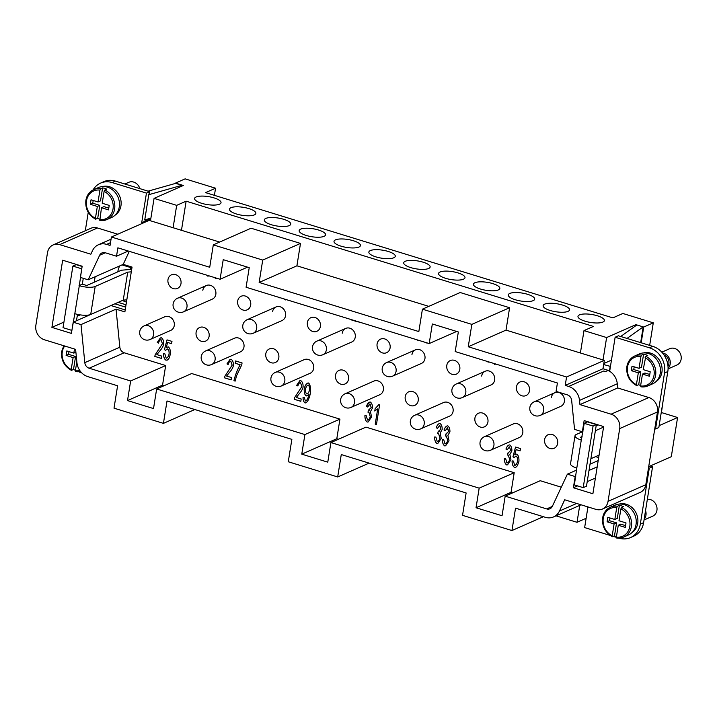 <?xml version="1.0" encoding="UTF-8"?>
<svg xmlns="http://www.w3.org/2000/svg" width="717" height="717" viewBox="0 0 717 717"><rect width="100%" height="100%" fill="white"/><g stroke="black" fill="none" stroke-linecap="round" stroke-linejoin="round"><path stroke-width="1.08" d="M544.624 304.16A13.381 4.033 -170.9 0 1 559.816 304.331A13.381 4.033 -170.9 0 1 569.54 309.869A13.381 4.033 -170.9 0 1 568.034 311.357A13.381 4.033 -170.9 0 1 552.852 311.187A13.381 4.033 -170.9 0 1 543.119 305.639A13.381 4.033 -170.9 0 1 544.624 304.16M474.923 282.722A13.381 4.033 -170.9 0 1 490.105 282.892A13.381 4.033 -170.9 0 1 499.839 288.44A13.381 4.033 -170.9 0 1 498.333 289.919A13.381 4.033 -170.9 0 1 483.15 289.749A13.381 4.033 -170.9 0 1 473.417 284.21A13.381 4.033 -170.9 0 1 474.923 282.722M405.222 261.284A13.381 4.033 -170.9 0 1 420.404 261.463A13.381 4.033 -170.9 0 1 430.137 267.002A13.381 4.033 -170.9 0 1 428.632 268.49A13.381 4.033 -170.9 0 1 413.44 268.319A13.381 4.033 -170.9 0 1 403.716 262.772A13.381 4.033 -170.9 0 1 405.222 261.284M335.52 239.854A13.381 4.033 -170.9 0 1 350.703 240.025A13.381 4.033 -170.9 0 1 360.427 245.564A13.381 4.033 -170.9 0 1 358.921 247.051A13.381 4.033 -170.9 0 1 343.739 246.881A13.381 4.033 -170.9 0 1 334.014 241.333A13.381 4.033 -170.9 0 1 335.52 239.854M265.81 218.416A13.381 4.033 -170.9 0 1 280.992 218.586A13.381 4.033 -170.9 0 1 290.726 224.134A13.381 4.033 -170.9 0 1 289.22 225.613A13.381 4.033 -170.9 0 1 274.037 225.443A13.381 4.033 -170.9 0 1 264.304 219.904A13.381 4.033 -170.9 0 1 265.81 218.416M196.108 196.987A13.381 4.033 -170.9 0 1 211.291 197.157A13.381 4.033 -170.9 0 1 221.024 202.696A13.381 4.033 -170.9 0 1 219.519 204.184A13.381 4.033 -170.9 0 1 204.336 204.013A13.381 4.033 -170.9 0 1 194.603 198.466A13.381 4.033 -170.9 0 1 196.108 196.987M230.964 207.697A13.381 4.033 -170.9 0 1 246.146 207.867A13.381 4.033 -170.9 0 1 255.87 213.415A13.381 4.033 -170.9 0 1 254.365 214.903A13.381 4.033 -170.9 0 1 239.182 214.724A13.381 4.033 -170.9 0 1 229.458 209.185A13.381 4.033 -170.9 0 1 230.964 207.697M300.665 229.135A13.381 4.033 -170.9 0 1 315.847 229.306A13.381 4.033 -170.9 0 1 325.581 234.853A13.381 4.033 -170.9 0 1 324.075 236.332A13.381 4.033 -170.9 0 1 308.884 236.162A13.381 4.033 -170.9 0 1 299.159 230.623A13.381 4.033 -170.9 0 1 300.665 229.135M370.366 250.574A13.381 4.033 -170.9 0 1 385.549 250.744A13.381 4.033 -170.9 0 1 395.282 256.283A13.381 4.033 -170.9 0 1 393.776 257.77A13.381 4.033 -170.9 0 1 378.594 257.6A13.381 4.033 -170.9 0 1 368.861 252.052A13.381 4.033 -170.9 0 1 370.366 250.574M440.068 272.003A13.381 4.033 -170.9 0 1 455.259 272.173A13.381 4.033 -170.9 0 1 464.983 277.721A13.381 4.033 -170.9 0 1 463.478 279.2A13.381 4.033 -170.9 0 1 448.295 279.03A13.381 4.033 -170.9 0 1 438.562 273.491A13.381 4.033 -170.9 0 1 440.068 272.003M509.778 293.441A13.381 4.033 -170.9 0 1 524.961 293.612A13.381 4.033 -170.9 0 1 534.694 299.159A13.381 4.033 -170.9 0 1 533.188 300.638A13.381 4.033 -170.9 0 1 517.997 300.468A13.381 4.033 -170.9 0 1 508.272 294.92A13.381 4.033 -170.9 0 1 509.778 293.441M579.479 314.88A13.381 4.033 -170.9 0 1 594.662 315.05A13.381 4.033 -170.9 0 1 604.395 320.589A13.381 4.033 -170.9 0 1 602.889 322.076A13.381 4.033 -170.9 0 1 587.707 321.906A13.381 4.033 -170.9 0 1 577.974 316.358A13.381 4.033 -170.9 0 1 579.479 314.88M584.23 423.344L593.076 426.059L583.208 487.641L586.488 486.189L596.356 424.607L587.51 421.892L584.23 423.344L581.281 440.05A11.893 3.585 -170.9 0 1 575.527 437.083A11.893 3.585 -170.9 0 1 575.007 435.757A11.893 3.585 -170.9 0 1 576.351 434.439L582.912 431.544L582.347 431.777L584.14 420.583L603.651 426.579L592.887 493.753L573.385 487.757L575.177 476.563L567.371 474.161L552.314 506.408A5.942 5.136 66.2 0 1 549.966 508.756A5.942 5.136 66.2 0 1 546.668 508.909L505.18 496.155L502.043 515.747L476.034 507.753L479.171 488.152L514.197 472.718L365.948 427.126L330.913 442.568L327.777 462.16L301.767 454.157L304.904 434.565L339.939 419.131L191.69 373.539L156.656 388.981L153.519 408.573L127.509 400.57L130.646 380.978L165.681 365.536L124.193 352.782A5.942 5.136 66.2 0 1 119.838 347.198L116.037 309.152L81.003 324.595L73.206 322.193L71.413 333.396L51.902 327.391L62.666 260.217L82.168 266.213L80.376 277.416L88.182 279.809L99.645 255.27A5.942 5.136 66.2 0 1 101.993 252.922A5.942 5.136 66.2 0 1 105.282 252.769L116.521 256.22L117.866 247.822L220.083 279.254L223.22 259.662L249.229 267.665L246.092 287.257L429.187 343.56L432.333 323.967L458.342 331.962L455.196 351.563L557.414 382.995L556.069 391.392L567.299 394.843A5.942 5.136 66.2 0 1 571.655 400.427L574.55 429.375L582.347 431.777M575.007 435.757L570.526 463.756A11.893 3.585 9.1 0 0 571.046 465.073A11.893 3.585 9.1 0 0 576.791 468.049L581.281 440.05M647.343 499.328A8.918 7.708 66.2 0 1 650.453 499.606A8.918 7.708 66.2 0 1 656.942 507.627A8.918 7.708 66.2 0 1 652.712 516.159L644.036 519.986M645.542 510.558A8.918 7.708 66.2 0 1 644.162 519.207M619.264 504.087A15.756 13.614 66.2 0 1 626.308 504.266A15.756 13.614 66.2 0 1 637.592 517.423A15.756 13.614 66.2 0 1 631.865 532.668M614.102 523.957L616.566 522.872L614.487 535.859L612.569 536.701L612.201 535.814L614.102 523.957L607.084 521.797L607.801 517.316L614.819 519.475L616.719 507.618L617.454 506.238L619.363 505.395A16.348 14.134 66.2 0 1 621.469 505.87A16.348 14.134 66.2 0 1 623.53 506.677L621.612 507.519L620.886 508.9L618.986 520.757L626.004 522.917L625.287 527.389L618.269 525.229L616.369 537.096L616.593 538.01L623.682 537.078A16.348 14.134 66.2 0 1 616.728 537.983M602.782 517.71A16.348 14.134 66.2 0 1 610.499 507.152L615.15 505.1A16.348 14.134 66.2 0 1 624.211 504.669A16.348 14.134 66.2 0 1 636.096 519.377A16.348 14.134 66.2 0 1 628.334 535.025L623.682 537.078A16.348 14.134 66.2 0 0 631.399 526.511A16.348 14.134 66.2 0 0 621.612 507.519M668.065 368.914L676.92 365.016A8.918 7.708 -113.8 0 0 681.15 356.474A8.918 7.708 -113.8 0 0 674.67 348.453A8.918 7.708 -113.8 0 0 669.723 348.686L661.809 352.181M668.083 368.368A8.918 7.708 -113.8 0 0 669.902 359.862A8.918 7.708 -113.8 0 0 663.718 353.275A8.918 7.708 -113.8 0 0 662.544 353.015M640.648 385.486A16.348 14.134 66.2 0 1 638.695 384.706L636.588 385.558C629.356 381.426 626.12 375.134 626.864 366.701C627.787 361.61 630.404 358.052 634.706 355.999L639.358 353.947A16.348 14.134 -113.8 0 1 648.419 353.517A16.348 14.134 -113.8 0 1 660.303 368.224A16.348 14.134 -113.8 0 1 652.551 383.873L647.899 385.925A16.348 14.134 -113.8 0 0 655.607 375.358A16.348 14.134 -113.8 0 0 645.82 356.376L643.194 369.605L650.211 371.764L649.494 376.246L642.477 374.086L644.942 373.001L649.781 374.489M636.777 385.558L636.418 384.662L638.318 372.804L631.292 370.644L632.009 366.163L639.035 368.323L640.935 356.466L641.661 355.094L643.579 354.252A16.348 14.134 66.2 0 1 645.685 354.727A16.348 14.134 66.2 0 1 647.738 355.524L645.82 356.376M643.472 352.934A15.756 13.614 66.2 0 1 650.516 353.114A15.756 13.614 66.2 0 1 661.809 366.279A15.756 13.614 66.2 0 1 656.073 381.525M88.263 287.248A11.893 3.585 -170.9 0 1 79.309 285.689L81.738 268.812L72.892 266.097L63.033 327.678L71.87 330.394L74.819 313.679A11.893 3.585 9.1 0 0 83.781 315.238A11.893 3.585 9.1 0 0 90.701 314.467L95.182 286.477A11.893 3.585 -170.9 0 1 88.263 287.248M75.455 370.268A16.348 14.134 66.2 0 1 73.501 369.497L71.386 370.348C64.163 366.208 60.927 359.925 61.662 351.482L63.813 345.737M71.583 370.339L71.216 369.452L73.116 357.595L75.581 356.501L68.563 354.341L68.993 351.626M76.836 361.637L75.384 370.734L75.742 371.621A16.348 14.134 -113.8 0 0 80.483 371.451L75.742 371.621M124.892 184.027L128.737 182.324A8.918 7.708 66.2 0 1 133.685 182.091A8.918 7.708 66.2 0 1 139.842 188.625M102.486 186.572A15.756 13.614 66.2 0 1 109.531 186.752A15.756 13.614 66.2 0 1 120.823 199.918A15.756 13.614 66.2 0 1 115.087 215.163M99.663 219.124A16.348 14.134 66.2 0 1 97.709 218.344L95.603 219.196C88.37 215.064 85.126 208.781 85.879 200.33C86.82 195.23 89.437 191.663 93.721 189.638A16.348 14.134 66.2 0 1 100.676 188.732L102.594 187.89A16.348 14.134 66.2 0 1 104.7 188.365A16.348 14.134 66.2 0 1 106.752 189.163L104.834 190.014L104.108 191.385L102.208 203.243L109.226 205.403L108.509 209.884L101.491 207.724L103.956 206.639L108.796 208.127M95.791 219.196L95.433 218.3L97.333 206.442L90.306 204.282L91.023 199.801L98.05 201.961L99.941 190.104L100.676 188.732M101.491 207.724L99.815 220.495L106.914 219.563A16.348 14.134 66.2 0 1 99.959 220.469M86.013 200.204A16.348 14.134 66.2 0 1 93.721 189.638L98.372 187.585A16.348 14.134 66.2 0 1 107.433 187.155A16.348 14.134 66.2 0 1 119.318 201.862A16.348 14.134 66.2 0 1 111.565 217.511L106.914 219.563A16.348 14.134 66.2 0 0 114.621 208.997A16.348 14.134 66.2 0 0 104.834 190.014M130.44 269.565A154.298 133.362 66.2 0 1 130.906 267.629M117.713 271.877A20.811 8.38 -72.9 0 1 119.506 266.007M167.984 279.612A7.43 6.426 66.2 0 1 171.488 274.808A7.43 6.426 66.2 0 1 178.399 276.242A7.43 6.426 66.2 0 1 180.989 283.609A7.43 6.426 66.2 0 1 177.484 288.413A7.43 6.426 66.2 0 1 170.574 286.97A7.43 6.426 66.2 0 1 167.984 279.612M170.754 330.394A7.43 6.426 66.2 0 0 174.258 325.59A7.43 6.426 66.2 0 0 171.677 318.231A7.43 6.426 66.2 0 0 164.767 316.789A7.43 6.426 66.2 0 1 171.677 318.231A7.43 6.426 66.2 0 1 174.258 325.59A7.43 6.426 66.2 0 1 170.754 330.394L150.095 339.5A7.43 6.426 -113.8 0 0 153.599 334.705A7.43 6.426 -113.8 0 0 151.009 327.337A7.43 6.426 -113.8 0 0 144.099 325.903A7.43 7.43 0 0 0 142.558 338.585A7.43 7.43 0 0 0 150.095 339.5M551.355 397.505A7.43 6.426 66.2 0 1 554.859 392.701A7.43 6.426 66.2 0 1 561.769 394.144A7.43 6.426 66.2 0 1 564.36 401.502A7.43 6.426 66.2 0 1 560.855 406.306L540.188 415.412A7.43 6.426 -113.8 0 0 543.692 410.608A7.43 6.426 -113.8 0 0 541.111 403.25A7.43 6.426 -113.8 0 0 534.192 401.807A7.43 7.43 0 0 0 532.65 414.489A7.43 7.43 0 0 0 540.188 415.412M202.83 290.322A7.43 6.426 66.2 0 1 206.344 285.527A7.43 6.426 66.2 0 1 213.254 286.961A7.43 6.426 66.2 0 1 215.835 294.328A7.43 6.426 66.2 0 1 212.331 299.123L183.462 311.85A7.43 6.426 -113.8 0 0 186.967 307.046A7.43 6.426 -113.8 0 0 184.377 299.688A7.43 6.426 -113.8 0 0 177.466 298.254A7.43 7.43 0 0 0 175.925 310.936A7.43 7.43 0 0 0 183.462 311.85M237.685 301.041A7.43 6.426 66.2 0 1 241.19 296.238A7.43 6.426 66.2 0 1 248.1 297.68A7.43 6.426 66.2 0 1 250.69 305.039A7.43 6.426 66.2 0 1 247.186 309.843A7.43 6.426 66.2 0 1 240.276 308.409A7.43 6.426 66.2 0 1 237.685 301.041M272.541 311.761A7.43 6.426 66.2 0 1 276.045 306.957A7.43 6.426 66.2 0 1 282.955 308.4A7.43 6.426 66.2 0 1 285.545 315.758A7.43 6.426 66.2 0 1 282.041 320.562L253.164 333.288A7.43 6.426 -113.8 0 0 256.668 328.485A7.43 6.426 -113.8 0 0 254.078 321.126A7.43 6.426 -113.8 0 0 247.168 319.683A7.43 7.43 0 0 0 245.626 332.374A7.43 7.43 0 0 0 253.164 333.288M307.387 322.48A7.43 6.426 66.2 0 1 310.891 317.676A7.43 6.426 66.2 0 1 317.81 319.119A7.43 6.426 66.2 0 1 320.391 326.477A7.43 6.426 66.2 0 1 316.887 331.281A7.43 6.426 66.2 0 1 309.977 329.838A7.43 6.426 66.2 0 1 307.387 322.48M342.242 333.199A7.43 6.426 66.2 0 1 345.746 328.395A7.43 6.426 66.2 0 1 352.656 329.838A7.43 6.426 66.2 0 1 355.247 337.196A7.43 6.426 66.2 0 1 351.742 342L322.865 354.727A7.43 6.426 -113.8 0 0 326.369 349.923A7.43 6.426 -113.8 0 0 323.788 342.556A7.43 6.426 -113.8 0 0 316.869 341.122A7.43 7.43 0 0 0 315.328 353.804A7.43 7.43 0 0 0 322.865 354.727M377.097 343.918A7.43 6.426 66.2 0 1 380.602 339.114A7.43 6.426 66.2 0 1 387.512 340.548A7.43 6.426 66.2 0 1 390.102 347.915A7.43 6.426 66.2 0 1 386.597 352.71A7.43 6.426 66.2 0 1 379.687 351.276A7.43 6.426 66.2 0 1 377.097 343.918M411.943 354.628A7.43 6.426 66.2 0 1 415.448 349.833A7.43 6.426 66.2 0 1 422.358 351.267A7.43 6.426 66.2 0 1 424.948 358.634A7.43 6.426 66.2 0 1 421.444 363.429L392.575 376.156A7.43 6.426 -113.8 0 0 396.08 371.352A7.43 6.426 -113.8 0 0 393.49 363.994A7.43 6.426 -113.8 0 0 386.58 362.56A7.43 7.43 0 0 0 385.038 375.242A7.43 7.43 0 0 0 392.575 376.156M446.799 365.347A7.43 6.426 66.2 0 1 450.303 360.543A7.43 6.426 66.2 0 1 457.213 361.986A7.43 6.426 66.2 0 1 459.803 369.345A7.43 6.426 66.2 0 1 456.299 374.149A7.43 6.426 66.2 0 1 449.389 372.715A7.43 6.426 66.2 0 1 446.799 365.347M481.654 376.067A7.43 6.426 66.2 0 1 485.158 371.263A7.43 6.426 66.2 0 1 492.068 372.706A7.43 6.426 66.2 0 1 494.658 380.064A7.43 6.426 66.2 0 1 491.154 384.868L462.277 397.594A7.43 6.426 -113.8 0 0 465.781 392.791A7.43 6.426 -113.8 0 0 463.191 385.432A7.43 6.426 -113.8 0 0 456.281 383.989A7.43 7.43 0 0 0 454.739 396.68A7.43 7.43 0 0 0 462.277 397.594M516.5 386.786A7.43 6.426 66.2 0 1 520.004 381.982A7.43 6.426 66.2 0 1 526.914 383.425A7.43 6.426 66.2 0 1 529.505 390.783A7.43 6.426 66.2 0 1 526 395.587A7.43 6.426 66.2 0 1 519.09 394.144A7.43 6.426 66.2 0 1 516.5 386.786M196.108 332.312A7.43 6.426 66.2 0 1 199.613 327.508A7.43 6.426 66.2 0 1 206.523 328.951A7.43 6.426 66.2 0 1 209.113 336.309A7.43 6.426 66.2 0 1 205.609 341.113A7.43 6.426 66.2 0 1 198.699 339.67A7.43 6.426 66.2 0 1 196.108 332.312M240.464 351.832A7.43 6.426 66.2 0 0 243.968 347.028A7.43 6.426 66.2 0 0 241.378 339.67A7.43 6.426 66.2 0 0 234.468 338.227A7.43 6.426 66.2 0 1 241.378 339.67A7.43 6.426 66.2 0 1 243.968 347.028A7.43 6.426 66.2 0 1 240.464 351.832L211.587 364.559A7.43 6.426 -113.8 0 0 215.091 359.755A7.43 6.426 -113.8 0 0 212.501 352.397A7.43 6.426 -113.8 0 0 205.591 350.954A7.43 7.43 0 0 0 204.049 363.636A7.43 7.43 0 0 0 211.587 364.559M265.81 353.75A7.43 6.426 66.2 0 1 269.314 348.946A7.43 6.426 66.2 0 1 276.233 350.389A7.43 6.426 66.2 0 1 278.814 357.747A7.43 6.426 66.2 0 1 275.31 362.551A7.43 6.426 66.2 0 1 268.4 361.108A7.43 6.426 66.2 0 1 265.81 353.75M310.165 373.261A7.43 6.426 66.2 0 0 313.67 368.466A7.43 6.426 66.2 0 0 311.079 361.099A7.43 6.426 66.2 0 0 304.169 359.665A7.43 6.426 66.2 0 1 311.079 361.099A7.43 6.426 66.2 0 1 313.67 368.466A7.43 6.426 66.2 0 1 310.165 373.261L281.288 385.988A7.43 6.426 -113.8 0 0 284.792 381.193A7.43 6.426 -113.8 0 0 282.211 373.826A7.43 6.426 -113.8 0 0 275.292 372.392A7.43 7.43 0 0 0 273.751 385.074A7.43 7.43 0 0 0 281.288 385.988M335.52 375.179A7.43 6.426 66.2 0 1 339.024 370.384A7.43 6.426 66.2 0 1 345.935 371.818A7.43 6.426 66.2 0 1 348.525 379.185A7.43 6.426 66.2 0 1 345.02 383.98A7.43 6.426 66.2 0 1 338.11 382.546A7.43 6.426 66.2 0 1 335.52 375.179M379.867 394.7A7.43 6.426 66.2 0 0 383.371 389.896A7.43 6.426 66.2 0 0 380.781 382.537A7.43 6.426 66.2 0 0 373.871 381.094A7.43 6.426 66.2 0 1 380.781 382.537A7.43 6.426 66.2 0 1 383.371 389.896A7.43 6.426 66.2 0 1 379.867 394.7L350.998 407.426A7.43 6.426 -113.8 0 0 354.503 402.622A7.43 6.426 -113.8 0 0 351.913 395.264A7.43 6.426 -113.8 0 0 345.002 393.821A7.43 7.43 0 0 0 343.461 406.512A7.43 7.43 0 0 0 350.998 407.426M405.222 396.618A7.43 6.426 66.2 0 1 408.726 391.814A7.43 6.426 66.2 0 1 415.636 393.257A7.43 6.426 66.2 0 1 418.226 400.615A7.43 6.426 66.2 0 1 414.722 405.419A7.43 6.426 66.2 0 1 407.812 403.976A7.43 6.426 66.2 0 1 405.222 396.618M449.577 416.138A7.43 6.426 66.2 0 0 453.081 411.334A7.43 6.426 66.2 0 0 450.491 403.976A7.43 6.426 66.2 0 0 443.581 402.533A7.43 6.426 66.2 0 1 450.491 403.976A7.43 6.426 66.2 0 1 453.081 411.334A7.43 6.426 66.2 0 1 449.577 416.138L420.7 428.865A7.43 6.426 -113.8 0 0 424.204 424.061A7.43 6.426 -113.8 0 0 421.614 416.702A7.43 6.426 -113.8 0 0 414.704 415.26A7.43 7.43 0 0 0 413.162 427.941A7.43 7.43 0 0 0 420.7 428.865M474.923 418.056A7.43 6.426 66.2 0 1 478.427 413.252A7.43 6.426 66.2 0 1 485.337 414.686A7.43 6.426 66.2 0 1 487.927 422.053A7.43 6.426 66.2 0 1 484.423 426.857A7.43 6.426 66.2 0 1 477.513 425.414A7.43 6.426 66.2 0 1 474.923 418.056M519.278 437.567A7.43 6.426 66.2 0 0 522.783 432.772A7.43 6.426 66.2 0 0 520.192 425.405A7.43 6.426 66.2 0 0 513.282 423.971A7.43 6.426 66.2 0 1 520.192 425.405A7.43 6.426 66.2 0 1 522.783 432.772A7.43 6.426 66.2 0 1 519.278 437.567L490.401 450.294A7.43 6.426 -113.8 0 0 493.905 445.499A7.43 6.426 -113.8 0 0 491.315 438.132A7.43 6.426 -113.8 0 0 484.405 436.698A7.43 7.43 0 0 0 482.864 449.38A7.43 7.43 0 0 0 490.401 450.294M544.633 439.485A7.43 6.426 66.2 0 1 548.138 434.69A7.43 6.426 66.2 0 1 555.048 436.124A7.43 6.426 66.2 0 1 557.638 443.482A7.43 6.426 66.2 0 1 554.124 448.286A7.43 6.426 66.2 0 1 547.214 446.852A7.43 6.426 66.2 0 1 544.633 439.485M208.997 275.848L207.742 276.108L206.711 275.14M208.719 275.991L207.769 276.09L206.756 275.158M279.513 297.537L278.25 297.438L279.469 297.797M418.925 340.405L417.67 340.234L418.889 340.593M488.627 361.843L487.363 361.744L488.582 362.103M505.951 449.075L507.107 449.855L505.951 449.075C506.937 446.332 508.21 444.943 509.76 444.916C511.248 446.099 511.956 448.089 511.875 450.894L509.868 454.444L510.952 459.839L507.582 464.822L506.614 464.93C505.055 463.809 504.293 461.64 504.32 458.432L505.593 458.495L506.928 462.949L507.457 462.886M507.591 464.813L506.641 464.921C505.082 463.791 504.32 461.623 504.347 458.414M508.891 445.024L509.76 444.916M505.978 449.066C506.964 446.324 508.236 444.934 509.787 444.907M509.5 446.888L509.016 446.951L509.5 446.888L510.647 450.455L509.473 446.897L507.098 449.882M507.887 453.027L507.421 455.071L507.869 453.019L508.819 453.001M508.057 453.108L510.621 450.464L508.084 453.09M506.928 462.949C508.138 462.797 509.034 461.64 509.644 459.489L508.29 455.08L509.67 459.472C509.061 461.631 508.165 462.779 506.964 462.931M439.933 438.051L439.969 438.042C439.36 440.193 438.454 441.349 437.253 441.502C438.428 441.358 439.333 440.202 439.933 438.051L438.589 433.642L437.684 433.642L438.168 431.58L440.919 429.026L439.772 425.459L437.397 428.443L436.25 427.637C437.236 424.894 438.499 423.514 440.059 423.487C441.547 424.661 442.255 426.651 442.174 429.465L440.166 433.014L441.251 438.41L437.881 443.384L436.913 443.5C435.353 442.371 434.592 440.202 434.619 436.994L435.891 437.056L437.227 441.511L437.782 441.439M437.89 443.384L436.94 443.482C435.38 442.362 434.619 440.193 434.645 436.985M436.25 427.637L436.277 427.628C437.262 424.885 438.526 423.496 440.086 423.469M439.18 423.586L440.059 423.487M436.277 427.628L437.406 428.425M439.772 425.459L439.306 425.513L439.799 425.45L440.946 429.017L438.383 431.661M438.356 431.67L439.109 431.571M438.186 431.598L437.684 433.642M439.969 438.042L438.616 433.633L437.711 433.633M367.525 420.072C368.726 419.92 369.631 418.773 370.232 416.613L368.888 412.203L367.982 412.212L368.457 410.151L371.209 407.597L370.062 404.029L367.696 407.014L366.539 406.207C367.525 403.465 368.798 402.076 370.357 402.049C371.845 403.223 372.544 405.222 372.473 408.027L370.456 411.576L371.549 416.971L368.171 421.954L367.203 422.062C365.652 420.933 364.881 418.764 364.917 415.555L366.181 415.618L367.525 420.072L368.054 420.019M368.188 421.946L367.229 422.053C365.679 420.924 364.908 418.755 364.944 415.546M366.539 406.207L369.497 402.147L370.357 402.049M366.566 406.189L367.704 406.987M370.097 404.012L369.605 404.083L370.097 404.012L371.236 407.579L368.672 410.223M368.646 410.241L369.407 410.133M368.484 410.16L367.982 412.212M367.552 420.063C368.753 419.911 369.658 418.755 370.259 416.604L368.914 412.194L368.009 412.194M296.291 397.478L301.185 398.984L300.817 401.305L294.194 399.261L294.633 397.621L301.857 386.606L300.513 382.636L299.921 382.699L300.486 382.645C299.33 382.699 298.46 383.81 297.896 385.97L296.677 385.334L299.769 380.772L300.826 380.664C302.484 381.865 303.237 383.998 303.085 387.063C302.691 389.107 301.274 391.527 298.819 394.305L296.291 397.478M296.677 385.334L299.76 380.781M296.704 385.316L297.905 385.943M294.194 399.261L294.606 397.639L301.83 386.615L300.513 382.636M294.221 399.252L300.817 401.278M231.116 379.849L224.52 377.814L224.923 376.192L232.156 365.168L230.784 361.207C229.619 361.26 228.759 362.372 228.194 364.541L226.975 363.895L230.058 359.342L231.125 359.235C232.783 360.427 233.536 362.56 233.375 365.625C232.989 367.678 231.573 370.089 229.117 372.876L226.581 376.049L231.483 377.554L231.116 379.867L224.493 377.832L224.896 376.201L232.129 365.177L230.784 361.207L230.22 361.269M226.975 363.895L230.067 359.342M227.002 363.886L228.194 364.514M230.811 361.198L230.238 361.26M157.265 342.457L160.348 337.913L161.424 337.797C163.082 338.998 163.835 341.131 163.673 344.196C163.288 346.239 161.863 348.65 159.416 351.438L156.88 354.61L161.782 356.116L161.406 358.428L154.791 356.394L155.222 354.754L162.445 343.73L161.101 339.759L160.5 339.84L161.074 339.777C159.918 339.831 159.057 340.933 158.493 343.102L157.265 342.457L160.366 337.904M157.292 342.448L158.493 343.076M154.791 356.394L155.195 354.763L162.418 343.748L161.101 339.759M154.818 356.385L161.415 358.41M167.617 342.466L171.605 343.667L167.617 342.466L166.254 347.557L168.334 346.911C169.902 348.148 170.592 350.586 170.413 354.207L168.88 358.581L167.33 360.077L165.878 360.149C164.283 359.047 163.512 356.896 163.548 353.696L164.874 353.884L166.192 358.177L166.711 358.115M167.339 360.077L165.905 360.14C164.31 359.038 163.539 356.887 163.575 353.687M166.254 347.557L167.097 347.001M167.688 348.919L166.944 349.027L167.688 348.919C168.8 349.735 169.275 351.438 169.095 354.019L169.095 354.019C168.414 356.627 167.455 358.007 166.219 358.168C167.428 358.016 168.387 356.636 169.069 354.037C169.248 351.447 168.773 349.753 167.661 348.928L165.537 350.281L164.435 349.627L167.016 339.867L171.972 341.391L171.605 343.685M167.043 339.867L164.462 349.618L165.546 350.263M235.257 363.259L240.15 364.765L235.23 363.268L235.624 360.965M235.23 363.268L235.597 360.956L242.068 362.945L241.763 364.81L236.502 375.869L235.167 381.112L233.93 380.709C235.301 374.955 237.372 369.64 240.123 364.774M235.167 381.094L233.93 380.709C235.328 374.946 237.408 369.631 240.15 364.765M306.831 393.929C307.969 393.821 308.848 392.549 309.475 390.12C309.645 387.512 309.251 385.809 308.283 385.02L308.256 385.038C307.091 385.226 306.159 386.588 305.478 389.116C305.334 391.527 305.783 393.131 306.795 393.947L307.27 393.893M306.795 393.947C307.943 393.83 308.821 392.566 309.448 390.138C309.619 387.521 309.224 385.818 308.256 385.038L308.283 385.02M305.406 400.991C306.849 400.686 308.014 398.553 308.893 394.601L306.15 395.972C304.662 394.78 304.017 392.342 304.223 388.65C305.191 385.074 306.589 383.183 308.418 383.003C310.21 384.222 310.846 387.727 310.336 393.525C308.982 399.611 307.226 402.757 305.066 402.954C303.694 402.04 303.022 400.131 303.04 397.218L304.259 397.379L305.406 400.991L305.908 400.92M305.066 402.954L305.836 402.864L305.066 402.954C303.73 402.031 303.049 400.122 303.067 397.209M307.62 383.093L308.418 383.003M307.082 395.829L306.186 395.954C304.689 394.771 304.044 392.333 304.25 388.641C305.218 385.056 306.616 383.174 308.444 382.995M308.955 394.117L308.919 394.592C308.041 398.544 306.876 400.669 305.433 400.973M377.68 408.86L374.758 411.002L375.134 408.672L378.809 404.648L379.598 404.89L376.443 424.563L375.224 424.186L377.707 408.851L375.251 424.168L376.452 424.536M375.134 408.672L378.836 404.639M375.161 408.663L374.785 410.993M444.002 430.021L445.158 430.809L444.002 430.021C444.988 427.278 446.261 425.898 447.811 425.871C449.308 427.045 450.007 429.044 449.926 431.849L447.919 435.398L449.003 440.794L445.633 445.768L444.665 445.884C443.106 444.755 442.344 442.586 442.371 439.378L443.644 439.44L444.988 443.895L445.544 443.823M445.651 445.768L444.692 445.866C443.142 444.746 442.371 442.577 442.398 439.369M446.942 425.97L447.811 425.871M444.029 430.012C445.015 427.269 446.288 425.889 447.838 425.853M444.988 443.895C446.189 443.742 447.085 442.586 447.695 440.435L446.35 436.026L445.445 436.035L445.92 433.964L448.672 431.41L447.076 427.897M446.135 434.045L448.699 431.401L447.551 427.834L445.158 430.836M447.551 427.834L447.094 427.888M446.108 434.054L446.87 433.955M445.938 433.982L445.445 436.035M445.015 443.886C446.216 443.733 447.121 442.577 447.722 440.426L446.377 436.017L445.472 436.017M516.141 449.64L520.13 450.841L516.141 449.64L514.77 454.73L516.858 454.085C518.427 455.322 519.117 457.76 518.929 461.389L517.405 465.754L515.846 467.251L514.403 467.323C512.807 466.229 512.028 464.078 512.072 460.879L513.39 461.058L514.716 465.351L515.227 465.288M515.864 467.251L514.43 467.314C512.834 466.211 512.055 464.06 512.099 460.861M514.77 454.73L515.613 454.175M514.716 465.351C515.953 465.199 516.912 463.809 517.593 461.21C517.764 458.629 517.298 456.926 516.177 456.111L514.053 457.455L512.951 456.81L515.541 447.041L520.488 448.564L520.121 450.859M515.559 447.05L512.978 456.792L514.071 457.437M514.743 465.342C515.98 465.181 516.939 463.8 517.62 461.201C517.791 458.611 517.324 456.908 516.213 456.093L515.451 456.209M516.177 456.111L515.469 456.2M494.551 364.308L493.592 363.367L495.33 364.2L494.578 364.29M425.45 342.609L426.651 342.977L425.486 342.421M351.626 319.988L358.222 322.014L351.671 319.719M286.37 299.643L285.285 299.948L283.977 298.908M285.984 299.876L284.022 298.917M216.866 278.268L215.593 278.519L214.526 277.551M216.606 278.402L215.62 278.51L214.571 277.56M514.197 472.718L511.06 492.31L512.736 492.821M561.286 487.193L540.206 480.713L505.18 496.155M598.686 457.58L595.612 456.639M116.037 309.152L124.883 311.877L132.053 267.091L123.207 264.376L129.302 251.335M165.681 365.536L162.544 385.137L164.211 385.647M339.939 419.131L336.802 438.723L338.478 439.234M386.58 362.56L415.448 349.833A7.43 6.426 66.2 0 1 422.358 351.267A7.43 6.426 66.2 0 1 424.948 358.634A7.43 6.426 66.2 0 1 421.444 363.429M247.168 319.683L276.045 306.957A7.43 6.426 66.2 0 1 282.955 308.4A7.43 6.426 66.2 0 1 285.545 315.758A7.43 6.426 66.2 0 1 282.041 320.562M316.869 341.122L345.746 328.395A7.43 6.426 66.2 0 1 352.656 329.838A7.43 6.426 66.2 0 1 355.247 337.196A7.43 6.426 66.2 0 1 351.742 342M456.281 383.989L485.158 371.263A7.43 6.426 66.2 0 1 492.068 372.706A7.43 6.426 66.2 0 1 494.658 380.064A7.43 6.426 66.2 0 1 491.154 384.868M534.192 401.807L554.859 392.701A7.43 6.426 66.2 0 1 561.769 394.144A7.43 6.426 66.2 0 1 564.36 401.502A7.43 6.426 66.2 0 1 560.855 406.306M177.466 298.254L206.344 285.527A7.43 6.426 66.2 0 1 213.254 286.961A7.43 6.426 66.2 0 1 215.835 294.328A7.43 6.426 66.2 0 1 212.331 299.123M659.147 425.638L677.583 417.509L671.3 456.702L648.706 466.659M661.253 412.49L677.583 417.509M596.177 425.701L598.077 424.867L596.186 425.683M581.917 437.791L580.403 437.325L582.105 436.572M603.562 427.117L595.379 430.729M654.782 428.73L655.562 428.972L664.525 372.983A20.811 17.988 -113.8 0 0 649.459 347.799L615.132 337.241L609.674 371.289A14.869 12.843 66.2 0 1 617.292 383.756L617.713 387.96L648.858 397.541A11.893 10.28 66.2 0 1 657.471 411.934L648.509 467.914L649.288 468.156L652.569 466.704L650.229 465.987M663.055 401.224L661.441 412.553M655.562 428.972L658.842 427.52L667.814 371.54A20.811 17.988 -113.8 0 0 652.748 346.347L618.413 335.789L615.132 337.241M214.41 195.338L215.557 188.221L205.564 192.622L612.865 317.873L622.849 313.472L653.286 322.829L643.705 327.051L641.186 342.789M337.689 476.957L288.27 461.757L291.864 439.369L167.016 400.973L163.431 423.371L114.012 408.17L117.597 385.782L87.815 376.622A14.869 12.843 66.2 0 1 76.943 362.668L75.608 349.367L44.463 339.786A11.893 10.28 66.2 0 1 35.85 325.393L47.51 252.617A11.893 10.28 66.2 0 1 53.112 244.936A11.893 10.28 66.2 0 1 59.699 244.622L90.853 254.203L92.52 250.636A14.869 12.843 66.2 0 1 98.399 244.766A14.869 12.843 66.2 0 1 106.636 244.372L110.059 245.42L111.404 237.022L209.722 267.262L213.308 244.864L262.727 260.065L259.142 282.453L418.836 331.568L422.421 309.17L471.84 324.371L468.246 346.759L566.564 376.999L565.22 385.396L568.644 386.445A14.869 12.843 66.2 0 1 579.524 400.4L579.945 404.603L611.09 414.184A11.893 10.28 66.2 0 1 619.703 428.578L608.043 501.353A11.893 10.28 66.2 0 1 602.441 509.034A11.893 10.28 66.2 0 1 595.845 509.348L564.7 499.776L559.439 511.042A14.869 12.843 66.2 0 1 553.56 516.921A14.869 12.843 66.2 0 1 545.323 517.307L515.532 508.147L511.947 530.544L462.537 515.344L466.122 492.955L341.274 454.56L337.689 476.957L369.094 463.119M336.802 438.723L301.767 454.157M456.666 331.451L429.187 343.56M247.553 267.145L220.083 279.254M511.06 492.31L476.034 507.753M162.544 385.137L127.509 400.57M304.904 434.565L156.656 388.981M130.646 380.978L89.159 368.224A5.942 5.136 66.2 0 1 84.812 362.641L81.003 324.595M479.171 488.152L330.913 442.568M543.352 516.706L511.947 530.544M213.308 244.864L251.075 228.221L300.495 243.422L296.91 265.81L259.142 282.453M300.495 243.422L262.727 260.065M422.421 309.17L460.189 292.527L509.608 307.727L506.014 330.116L468.246 346.759M509.608 307.727L471.84 324.371M194.827 409.524L163.431 423.371M610.454 366.414L603.66 364.55L604.332 360.346L566.564 376.999M604.332 360.346L603.033 359.952L606.618 337.555L635.898 324.649L635.719 325.787M506.014 330.116L603.033 359.952M428.784 306.365L296.91 265.81M219.68 242.059L149.172 220.379L111.404 237.022M608.088 370.438L605.354 371.648L608.088 370.438A14.869 12.843 66.2 0 1 609.423 371.146A14.869 12.843 -113.8 0 1 609.674 371.289M605.354 371.648A14.869 12.843 -113.8 0 0 603.678 371.003L568.644 386.445M605.336 371.514L603.678 371.003M598.202 460.574L590.019 464.186M576.746 470.029L567.371 474.161M128.298 251.031L116.521 256.22M123.207 264.376L88.182 279.809M95.119 276.753L94.241 282.22M595.406 478.051L587.214 481.663M577.579 485.911L573.385 487.757M597.198 466.857L589.007 470.469M575.742 476.312L575.177 476.563M598.354 455.429L599 455.627M73.206 322.193L110.974 305.55L125.197 309.923M80.277 314.888L77.194 316.251M63.921 322.094L51.902 327.391M603.66 364.55L602.988 368.744L565.22 385.396M602.988 368.744L608.079 370.313M617.713 387.96L579.945 404.603M648.509 467.914L645.811 484.71A11.893 10.28 66.2 0 1 640.209 492.391L602.441 509.034M53.112 244.936L90.88 228.293A11.893 10.28 66.2 0 1 97.476 227.979L117.776 234.217M610.158 535.42L584.642 527.578L587.949 506.919M616.342 537.32L613.295 536.388M649.288 468.156L640.317 524.136A20.811 17.988 66.2 0 1 630.503 537.58A20.811 17.988 66.2 0 1 619.004 538.144M586.13 518.283L577.024 522.299L556.016 515.837M577.024 522.299L579.739 505.377M580.403 352.988L583.988 330.6L606.618 337.555M610.158 366.548L609.423 371.146M175.495 183.409L183.346 185.479L154.065 198.385L176.687 205.349L173.102 227.737M154.065 198.385L150.471 220.782M143.283 222.978L142.002 222.584L150.812 218.694M141.832 223.614L142.002 222.584M78.745 371.729A20.811 17.988 -113.8 0 0 81.63 372.885L81.81 372.948M125.645 307.127L114.872 303.811M93.076 189.942A20.811 17.988 66.2 0 1 100.586 183.104A20.811 17.988 66.2 0 1 112.112 182.548L146.447 193.106L141.545 223.749M85.296 230.757L88.245 212.331M131.919 267.943L122.024 264.896M131.596 269.924L130.153 269.484L121.478 270.21L86.748 285.518L82.33 284.165L83.271 278.304M126.622 301.006L126.389 300.934A154.298 133.362 66.2 0 1 126.425 299.858M126.81 299.823L123.243 300.127L90.701 314.467M126.559 301.418A32.704 13.175 -72.9 0 1 126.389 300.934M118.153 302.368L125.108 304.501L126.138 304.053M98.05 201.961L100.505 200.877L102.594 187.89M90.306 204.282L92.771 203.198L99.788 205.358L97.709 218.344M93.201 200.473L92.771 203.198M97.333 206.442L99.788 205.358M73.116 357.595L66.098 355.435L68.563 354.341M66.098 355.435L66.815 350.954L73.833 353.114L75.894 352.208M73.833 353.114L74.487 349.027M73.501 369.497L75.581 356.501M126.452 302.072L123.924 301.292L124.122 300.047M148.096 191.161L176.059 183.247L182.36 185.183L148.769 194.692L149.736 191.663L115.401 181.105A20.811 17.988 66.2 0 0 103.866 181.652L100.586 183.104M150.902 218.138L144.735 219.886L148.769 194.692M182.36 185.183L182.235 185.972M145.237 219.743L144.995 221.257M95.182 286.477L127.725 272.137L123.243 300.127M77.49 314.378L76.468 320.759M72.892 266.097L76.181 264.645L82.132 266.482M79.049 285.608L82.33 284.165M127.725 272.137L131.292 271.833M146.447 193.106L149.736 191.663M642.477 374.086L640.577 385.943L640.944 386.83A16.348 14.134 -113.8 0 0 647.899 385.925L640.944 386.83M638.318 372.804L640.774 371.72L633.756 369.56L634.187 366.835M638.695 384.706L640.774 371.72M639.035 368.323L641.491 367.238L643.579 354.252M631.292 370.644L633.756 369.56M667.993 366.136A7.43 6.426 -113.8 0 0 663.915 354.825M618.269 525.229L620.725 524.145L625.565 525.633M612.569 536.701L612.372 536.71C605.148 532.579 601.904 526.287 602.647 517.844C603.597 512.736 606.215 509.178 610.499 507.152A16.348 14.134 66.2 0 1 617.454 506.238M607.084 521.797L609.549 520.712L616.566 522.872M609.979 517.988L609.549 520.712M614.819 519.475L617.283 518.391L619.363 505.395M616.441 536.63A16.348 14.134 66.2 0 1 614.487 535.859M627.017 338.433L643.185 326.898L640.666 342.636M643.185 326.898L636.884 324.953L620.707 336.497M630.503 537.58L633.792 536.137A20.811 17.988 -113.8 0 0 643.606 522.693L652.569 466.704M590.889 458.719L599.08 455.107M583.208 487.641L574.362 484.916L576.791 468.049M593.076 426.059L596.356 424.607M603.831 363.501L611.458 360.14M635.898 324.649L643.705 327.051M215.557 188.221L185.12 178.856L175.54 183.086M583.988 330.6L593.434 326.432L186.133 201.181L176.687 205.349M649.665 345.397L653.286 322.829M181.464 230.309L186.133 201.181M620.886 508.9A15.165 13.103 66.2 0 1 629.804 526.43A15.165 13.103 66.2 0 1 616.369 537.096M612.201 535.814A15.165 13.103 66.2 0 1 603.275 518.274A15.165 13.103 66.2 0 1 616.719 507.618M641.661 355.094A16.348 14.134 -113.8 0 0 634.706 355.999M640.577 385.943A15.165 13.103 -113.8 0 0 654.021 375.287A15.165 13.103 -113.8 0 0 645.094 357.747M640.935 356.466A15.165 13.103 -113.8 0 0 627.492 367.122A15.165 13.103 -113.8 0 0 636.418 384.662M79.309 285.689L74.819 313.679M64.682 346.006A15.165 13.103 -113.8 0 0 62.289 351.913A15.165 13.103 -113.8 0 0 71.216 369.452M75.384 370.734A15.165 13.103 -113.8 0 0 79.793 370.501M95.433 218.3A15.165 13.103 66.2 0 1 86.506 200.76A15.165 13.103 66.2 0 1 99.941 190.104M104.108 191.385A15.165 13.103 66.2 0 1 113.035 208.925A15.165 13.103 66.2 0 1 99.591 219.581M124.193 352.782L89.159 368.224M552.305 506.426L546.668 508.909M617.292 383.756L579.524 400.4M110.508 242.66L106.636 244.372M119.838 347.198L84.812 362.641M105.309 252.778L99.645 255.27M648.858 397.541L611.09 414.184M657.471 411.934L619.703 428.578M645.811 484.71L608.043 501.353M576.656 503.451L559.439 511.042M97.476 227.979L59.699 244.622M112.112 182.548L115.401 181.105M664.525 372.983L667.814 371.54M649.459 347.799L652.748 346.347M640.317 524.136L643.606 522.693M234.468 338.227L205.591 350.954M373.871 381.094L345.002 393.821M513.282 423.971L484.405 436.698M443.581 402.533L414.704 415.26M304.169 359.665L275.292 372.392M164.767 316.789L144.099 325.903M111.063 239.182L98.399 244.766M581.048 504.804L553.56 516.921"/></g></svg>
